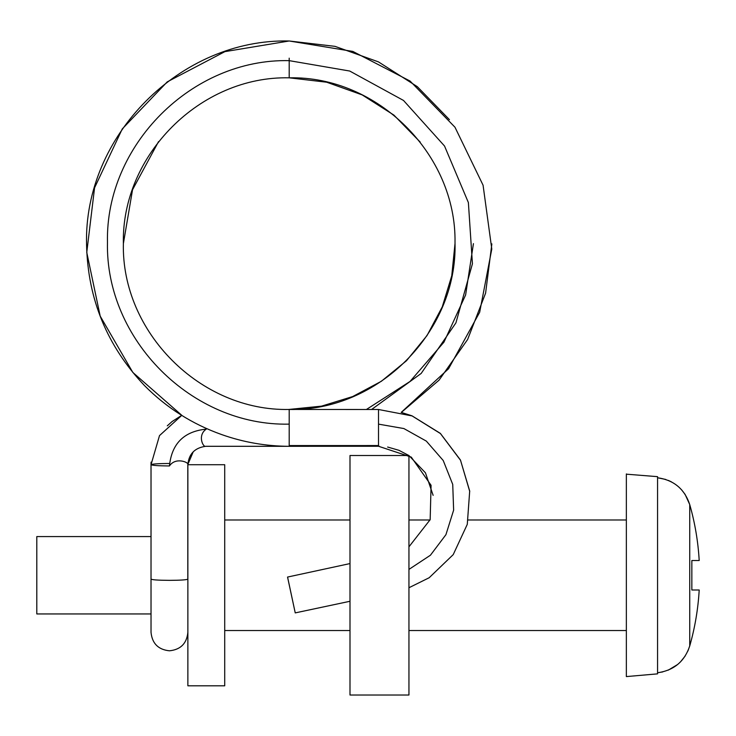 <?xml version="1.0" encoding="UTF-8"?>
<svg xmlns="http://www.w3.org/2000/svg" width="736" height="736" viewBox="0 0 736 736"><rect width="100%" height="100%" fill="white"/><g stroke="black" fill="none" stroke-linecap="round" stroke-linejoin="round"><path stroke-width="1.1" d="M151.027 613.953L36.8 613.953L36.8 536.572L151.027 536.572L151.027 465.778M187.873 575.258L187.873 464.72L224.719 464.72L224.719 685.805L187.873 685.805L187.873 575.258M626.354 473.929L626.354 676.586L657.561 673.863L657.561 672.759C673.817 670.468 684.535 661.535 689.733 645.95C694.95 627.652 698.105 609.003 699.2 589.996L691.849 589.996L691.849 560.519L699.2 560.519C698.105 541.521 694.95 522.873 689.733 504.574C684.517 488.971 673.79 480.038 657.561 477.765L657.561 476.661L626.354 474.177M685.161 494.482L689.733 504.574C694.95 522.873 698.105 541.521 699.2 560.519L691.849 560.519L691.849 589.996L699.2 589.996M662.777 671.913L657.561 672.759L657.561 477.765L665.712 479.44M668.325 480.406L671.407 481.859M681.554 489.771L685.05 494.316M689.733 504.574L689.733 645.95L687.856 651.084M685.179 656.015L680.515 661.857M677.7 664.461L668.297 670.128M408.949 455.51L408.949 695.014L349.996 695.014L349.996 455.51L408.949 455.51M366.372 409.51L410.035 381.45L443.955 342.157L465.621 294.952L473.432 243.634M206.292 428.426L206.292 429.116C197.147 435.261 203.164 447.571 205.666 446.292L211.103 446.292M169.446 463.478C158.939 463.542 152.812 463.919 151.082 464.618C151.671 465.41 157.789 465.86 169.446 465.962C175.518 456.89 188.453 462.309 187.818 464.186L187.873 464.72M206.292 429.116C183.972 431.37 171.69 443.652 169.446 465.962M289.202 410.182L289.202 424.129C191.894 426.365 105.257 339.48 107.465 242.346C105.303 145.213 191.958 58.402 289.202 60.646L349.71 71.033L403.512 100.455L444.535 146.032L468.381 202.575L472.429 263.773L455.924 322.865L421.176 373.437L371.57 409.51M408.949 569.406L430.431 555.22L445.924 534.686L453.634 510.131L452.732 484.426L443.228 460.515L426.337 441.112L403.88 428.554L378.506 424.129L378.506 445.556L289.202 445.565L289.496 446.292M287.62 577.254L295.237 612.895L287.546 577.061L349.996 563.574M295.237 612.895L349.996 601.275M231.067 446.292L283.857 446.292M151.082 579.011C151.46 579.821 157.578 580.272 169.446 580.354C179.97 580.299 186.098 579.913 187.818 579.214L187.873 555.846M187.818 464.186L187.818 579.214M420.238 142.112L393.944 115.138L362.167 94.898L326.674 82.211L289.202 77.823C377.605 75.799 456.476 154.44 455.014 242.659C457.59 331.55 378.341 411.534 289.202 409.455L289.202 409.455C200.404 411.433 121.33 332.056 123.372 243.552C121.376 155.075 200.44 75.771 289.202 77.823L289.202 58.162M289.202 424.129L289.202 445.565M378.506 410.191L378.506 424.129M378.506 445.556L378.506 446.255L411.268 457.102L431.075 485.282L430.164 519.662L408.949 546.82M626.354 519.993L468.298 519.993M430.045 519.993L408.949 519.993M349.996 519.993L224.719 519.993M224.719 630.531L349.996 630.531M408.949 630.531L626.354 630.531M491.86 243.883L485.594 293.158L467.627 339.48L439.079 380.135L401.332 412.436L411.985 415.812L440.358 433.384L460.46 460.037L469.743 491.464M433.136 495.356L425.445 472.806L408.949 455.566M408.866 455.51L398.93 450.303L387.624 447.037M379.334 446.264L333.85 446.264M158.525 141.634L132.535 189.75L123.372 243.634M181.81 415.316L132.83 372.434L100.188 316.103L86.765 252.42L94.567 187.818L122.277 128.91L167.247 81.871L224.912 51.63L289.202 40.986L335.018 46.359L378.433 61.879L417.294 86.646L449.438 119.664M289.202 409.418L321.577 406.134L352.664 396.566L381.349 381.285L406.502 360.723L427.027 335.542L442.272 306.848L451.757 275.788L455.014 243.506M292.496 446.292L289.202 446.329M287.491 446.301L205.749 446.301M150.99 464.72L151.082 462.116M167.302 425.822L172.086 421.544L181.709 415.362M193.182 451.886L187.873 464.425C188.94 453.799 194.911 447.755 205.786 446.292M181.746 415.389L159.51 435.592L151.018 464.72L151.027 632.371C152.159 643.522 158.304 649.667 169.446 650.799C180.596 649.667 186.742 643.522 187.873 632.371L187.873 632.371M187.873 516.902L187.873 464.425M401.212 412.399L448.574 368.736L479.67 312.285L491.786 249.026L483.074 185.214L454.977 127.227L410.072 81.052L352.838 51.419L289.202 40.986C180.292 38.438 83.407 136.16 86.572 244.886C87.842 299.212 107.162 346.113 144.504 385.59C166.511 407.781 192.243 424.12 221.711 434.59C243.524 442.299 266.027 446.209 289.202 446.31L378.506 446.255M408.949 587.733L429.162 577.751L453.22 554.622L467.277 524.354L469.697 491.032L460.515 460.258L440.441 433.559L412.096 415.932L378.506 409.492L289.202 409.455"/></g></svg>
